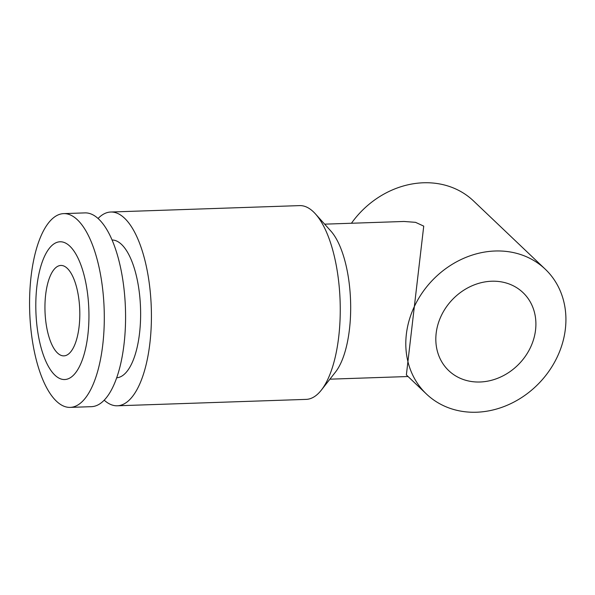 <?xml version="1.0" encoding="UTF-8"?>
<svg xmlns="http://www.w3.org/2000/svg" width="595" height="595" viewBox="0 0 595 595"><rect width="100%" height="100%" fill="white"/><g stroke="black" fill="none" stroke-linecap="round" stroke-linejoin="round"><path stroke-width="0.89" d="M104.222 400.204A96.94 37.24 -91.9 0 0 117.349 405.79L306.194 399.379A96.94 37.24 -91.9 0 0 321.374 390.067A96.94 37.24 -91.9 0 0 340.117 301.226A96.94 37.24 -91.9 0 0 315.395 213.865A96.94 37.24 -91.9 0 0 313.394 211.805A96.94 37.24 -91.9 0 0 299.612 205.61L110.774 212.021A96.94 37.24 -91.9 0 0 98.056 218.484M117.349 405.79A96.94 37.24 -91.9 0 0 151.242 325.614A96.94 37.24 -91.9 0 0 124.556 218.216A96.94 37.24 -91.9 0 0 110.774 212.021M77.424 219.815A96.94 37.24 -91.9 0 0 63.643 213.62A96.94 37.24 -91.9 0 0 29.75 293.789A96.94 37.24 -91.9 0 0 56.436 401.194A96.94 37.24 -91.9 0 0 70.217 407.389A96.94 37.24 -91.9 0 0 104.118 327.22A96.94 37.24 -91.9 0 0 77.424 219.815M69.838 246.166A68.938 26.478 -91.9 0 0 36.875 286.403A68.938 26.478 -91.9 0 0 54.911 375.147A68.938 26.478 -91.9 0 0 87.874 334.918A68.938 26.478 -91.9 0 0 69.838 246.166M70.217 407.389L91.504 406.668A96.94 37.24 -91.9 0 0 125.396 326.491A96.94 37.24 -91.9 0 0 98.71 219.086A96.94 37.24 -91.9 0 0 84.929 212.891L63.643 213.62M112.046 240.001A68.938 26.478 88.1 0 1 121.521 244.411A68.938 26.478 88.1 0 1 140.517 320.37A68.938 26.478 88.1 0 1 116.724 377.78M406.37 374.895L423.737 226.122L415.526 222.337L404.005 221.466L324.647 224.159M495.189 251.001A86.171 74.092 -46.4 0 1 545.251 269.178A86.171 74.092 -46.4 0 1 557.009 357.446A86.171 74.092 -46.4 0 1 476.536 412.223A86.171 74.092 -46.4 0 1 426.466 394.046A86.171 74.092 -46.4 0 1 414.715 305.778A86.171 74.092 -46.4 0 1 495.189 251.001M545.251 269.178L473.538 200.954A86.171 74.092 133.6 0 0 423.469 182.777A86.171 74.092 133.6 0 0 351.444 223.244M491.693 281.227A53.855 46.306 -46.4 0 1 522.983 292.591A53.855 46.306 -46.4 0 1 530.331 347.763A53.855 46.306 -46.4 0 1 480.031 381.997A53.855 46.306 -46.4 0 1 448.742 370.633A53.855 46.306 -46.4 0 1 441.393 315.462A53.855 46.306 -46.4 0 1 491.693 281.227M57.477 352.976A45.242 17.381 88.1 0 1 45.027 302.855A45.242 17.381 88.1 0 1 60.839 265.444A45.242 17.381 88.1 0 1 67.272 268.338A45.242 17.381 88.1 0 1 79.73 318.459A45.242 17.381 88.1 0 1 63.91 355.87A45.242 17.381 88.1 0 1 57.477 352.976M321.374 390.067L335.573 371.949A77.551 29.795 -91.9 0 0 350.567 300.877A77.551 29.795 -91.9 0 0 330.79 230.986L315.395 213.865M426.466 394.046L406.355 374.909M408.051 376.523L329.913 379.171"/></g></svg>
